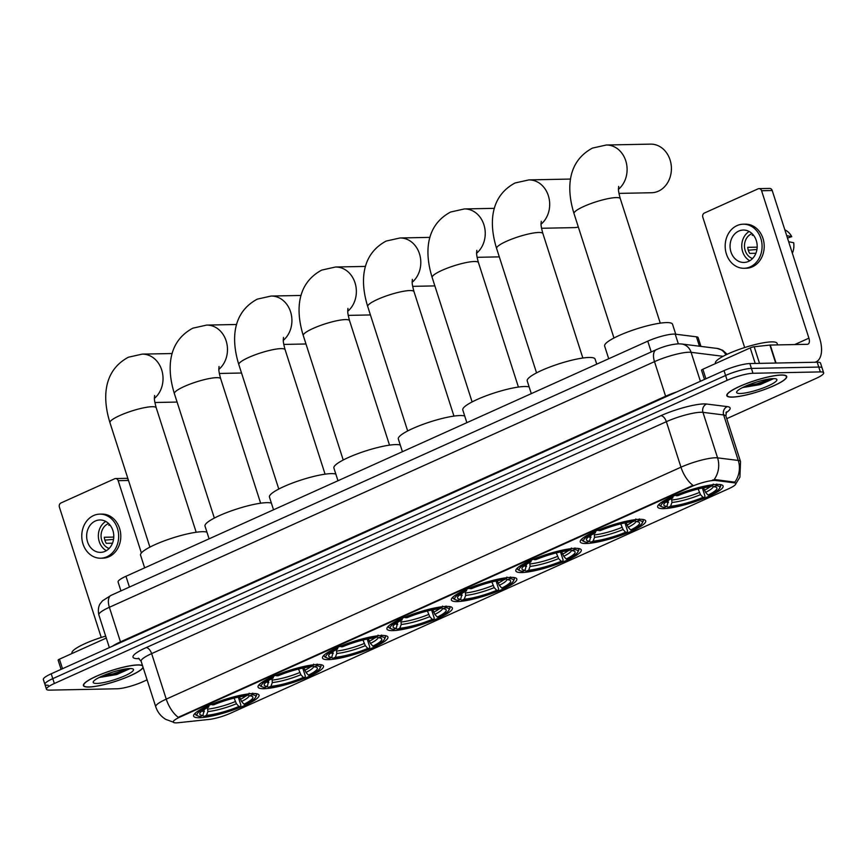 <?xml version="1.0" encoding="UTF-8"?>
<svg xmlns="http://www.w3.org/2000/svg" width="867" height="867" viewBox="0 0 867 867"><rect width="100%" height="100%" fill="white"/><g stroke="black" fill="none" stroke-linecap="round" stroke-linejoin="round"><path stroke-width="1.3" d="M457.245 601.59A34.355 6.318 162.2 0 0 494.862 592.421A34.355 6.318 162.2 0 0 516.819 578.983A34.355 6.318 162.2 0 0 510.956 577.389A34.355 6.318 162.2 0 0 473.339 586.558A34.355 6.318 162.2 0 0 451.382 599.986A34.355 6.318 162.2 0 0 457.245 601.59M263.926 688.701A34.355 6.318 162.2 0 0 301.543 679.533A34.355 6.318 162.2 0 0 323.489 666.094A34.355 6.318 162.2 0 0 317.625 664.501A34.355 6.318 162.2 0 0 280.008 673.67A34.355 6.318 162.2 0 0 258.063 687.108A34.355 6.318 162.2 0 0 263.926 688.701M328.365 659.657A34.355 6.318 162.2 0 0 365.982 650.488A34.355 6.318 162.2 0 0 387.928 637.061A34.355 6.318 162.2 0 0 382.065 635.468A34.355 6.318 162.2 0 0 344.448 644.636A34.355 6.318 162.2 0 0 322.502 658.064A34.355 6.318 162.2 0 0 328.365 659.657M392.805 630.623A34.355 6.318 162.2 0 0 430.422 621.455A34.355 6.318 162.2 0 0 452.368 608.016A34.355 6.318 162.2 0 0 446.505 606.423A34.355 6.318 162.2 0 0 408.888 615.592A34.355 6.318 162.2 0 0 386.942 629.03A34.355 6.318 162.2 0 0 392.805 630.623M521.696 572.545A34.355 6.318 162.2 0 0 559.313 563.377A34.355 6.318 162.2 0 0 581.258 549.949A34.355 6.318 162.2 0 0 575.395 548.345A34.355 6.318 162.2 0 0 537.778 557.514A34.355 6.318 162.2 0 0 515.832 570.952A34.355 6.318 162.2 0 0 521.696 572.545M586.135 543.511A34.355 6.318 162.2 0 0 623.752 534.343A34.355 6.318 162.2 0 0 645.698 520.904A34.355 6.318 162.2 0 0 639.835 519.311A34.355 6.318 162.2 0 0 602.218 528.48A34.355 6.318 162.2 0 0 580.272 541.918A34.355 6.318 162.2 0 0 586.135 543.511M663.548 508.626A34.355 6.318 162.2 0 0 701.165 499.457A34.355 6.318 162.2 0 0 723.111 486.029A34.355 6.318 162.2 0 0 717.247 484.425A34.355 6.318 162.2 0 0 679.63 493.594A34.355 6.318 162.2 0 0 657.685 507.032A34.355 6.318 162.2 0 0 663.548 508.626M199.475 717.735A34.355 6.318 162.2 0 0 237.092 708.567A34.355 6.318 162.2 0 0 259.049 695.139A34.355 6.318 162.2 0 0 253.186 693.535A34.355 6.318 162.2 0 0 215.558 702.703A34.355 6.318 162.2 0 0 193.612 716.142A34.355 6.318 162.2 0 0 199.475 717.735M176.229 722.872A17.503 3.219 162.2 0 0 178.103 722.742L209.164 719.426A17.503 3.219 162.2 0 0 230.546 713.205L728.713 488.717A17.503 3.219 162.2 0 0 735.812 483.558A17.503 3.219 162.2 0 0 734.284 482.811L715.719 480.491A17.503 3.219 162.2 0 0 691.021 486.788L180.336 716.901A17.503 3.219 162.2 0 0 173.248 722.059A17.503 3.219 162.2 0 0 176.229 722.872M120.936 590.904L118.085 582.017A19.453 3.576 -17.8 0 1 125.964 576.284L647.768 341.154A19.453 3.576 -17.8 0 1 675.22 334.163L696.429 336.808A19.453 3.576 -17.8 0 1 698.141 337.642L700.948 346.399M142.502 665.553A31.44 5.787 162.2 0 0 137.918 664.913A31.44 5.787 162.2 0 0 103.498 673.301A31.44 5.787 162.2 0 0 83.416 685.602A31.44 5.787 162.2 0 0 88.781 687.054A31.44 5.787 162.2 0 0 120.643 679.609A31.44 5.787 162.2 0 0 143.131 667.503M732.192 397.129A31.44 5.787 162.2 0 0 766.612 388.741A31.44 5.787 162.2 0 0 786.705 376.451A31.44 5.787 162.2 0 0 781.34 374.988A31.44 5.787 162.2 0 0 746.91 383.377A31.44 5.787 162.2 0 0 726.828 395.677A31.44 5.787 162.2 0 0 732.192 397.129M173.812 722.341L165.695 719.339C160.861 716.359 157.545 712.165 155.735 706.768A25.934 4.769 -17.8 0 1 166.247 699.127A22.694 11.683 65.7 0 0 178.255 717.323L692.993 485.379A22.694 11.683 -114.3 0 1 680.974 467.194A25.934 4.769 -17.8 0 1 715.427 457.776A25.934 4.769 -17.8 0 1 717.573 457.863L738.261 460.442A25.934 4.769 -17.8 0 1 740.526 461.558L725.917 416.052A25.934 4.769 162.2 0 0 723.652 414.946L702.964 412.356A25.934 4.769 162.2 0 0 700.807 412.269A25.934 4.769 162.2 0 0 666.365 421.687L151.638 653.62A25.934 4.769 162.2 0 0 141.126 661.272L138.319 658.161M726.752 418.663L815.771 378.554A19.453 3.576 162.2 0 0 823.65 372.821L822.089 367.966A19.453 3.576 162.2 0 0 818.773 367.066L751.418 368.421A19.453 3.576 162.2 0 0 725.592 375.476L52.789 678.644A19.453 3.576 162.2 0 0 44.911 684.377A19.453 3.576 162.2 0 0 48.227 685.277M712.544 480.036L715.438 479.614L734.815 482.182A22.694 20.732 -82.9 0 0 738.261 460.442L723.652 414.946A6.481 5.928 97.1 0 1 727.305 406.612A32.415 5.961 -17.8 0 1 725.907 412.855M823.65 372.821A19.453 3.576 162.2 0 0 820.334 371.91L752.979 373.276A19.453 3.576 162.2 0 0 727.142 380.331L54.35 683.499A19.453 3.576 162.2 0 0 46.471 689.232A19.453 3.576 162.2 0 0 49.787 690.132L117.132 688.777A19.453 3.576 162.2 0 0 142.968 681.711L147.097 679.858M51.229 673.789A19.453 3.576 162.2 0 0 43.35 679.522L44.911 684.377A19.453 3.576 162.2 0 1 52.789 678.644L725.592 375.476A19.453 3.576 162.2 0 1 751.418 368.421L818.773 367.066A19.453 3.576 162.2 0 1 822.089 367.966L820.529 363.11A19.453 3.576 162.2 0 0 817.213 362.211L749.868 363.566A19.453 3.576 162.2 0 0 724.032 370.621L51.229 673.789L54.35 683.499M142.632 665.954A31.114 5.722 162.2 0 0 137.669 665.032A31.114 5.722 162.2 0 0 103.596 673.334A31.114 5.722 162.2 0 0 83.72 685.504A31.114 5.722 162.2 0 0 89.03 686.946A31.114 5.722 162.2 0 0 121.618 679.197A31.114 5.722 162.2 0 0 143.001 667.102M105.666 636.118A32.415 5.961 162.2 0 0 71.972 653.133L72.08 653.48M96.833 683.434A21.133 3.891 162.2 0 0 121.738 677.105A21.133 3.891 162.2 0 0 132.9 668.945A21.133 3.891 162.2 0 0 129.866 668.544A21.133 3.891 162.2 0 0 108.548 673.518A21.133 3.891 162.2 0 0 93.365 681.635A21.133 3.891 162.2 0 0 96.833 683.434M99.087 677.517L116.72 674.526L130.039 668.652M128.013 668.652L113.209 673.811L102.664 675.837M130.083 668.544L113.523 674.764L100.019 677.051M106.294 638.069L59.433 659.18L62.5 668.717M128.5 480.448L118.172 480.665A3.24 2.709 -91.2 0 0 115.571 478.562L126.203 478.346A3.24 2.709 88.8 0 1 128.099 479.213M115.571 478.562A3.24 2.709 -91.2 0 0 114.661 478.768L60.961 502.968A3.24 2.709 -91.2 0 0 59.4 507.141L101.244 637.473M118.172 480.665L141.375 552.951M61.08 669.357L58.122 660.134A3.24 0.596 -17.8 0 1 59.433 659.18M95.348 521.002A16.202 13.569 -91.2 0 0 86.906 539.209A16.202 13.569 -91.2 0 0 100.539 552.377A16.202 13.569 -91.2 0 0 105.08 551.336A16.202 13.569 -91.2 0 0 113.523 533.14A16.202 13.569 -91.2 0 0 99.889 519.972A16.202 13.569 -91.2 0 0 95.348 521.002M105.774 521.435A16.202 13.569 -91.2 0 0 98.35 536.207A16.202 13.569 -91.2 0 0 106.359 550.675M109.654 524.611A12.962 10.859 88.8 0 0 108.798 525.261L110.163 525.239M113.772 537.074L104.322 537.258A12.962 10.859 88.8 0 0 106.262 543.327L112.482 543.197M108.646 523.549A12.962 10.859 -91.2 0 0 108.017 523.798A12.962 10.859 -91.2 0 0 101.071 536.554A12.962 10.859 -91.2 0 0 109.144 548.453M100.659 558.207L102.783 558.164A22.043 18.456 -91.2 0 0 108.96 556.755A22.043 18.456 -91.2 0 0 120.448 532.002A22.043 18.456 -91.2 0 0 101.894 514.088L99.77 514.131A22.043 18.456 -91.2 0 0 93.593 515.54A22.043 18.456 -91.2 0 0 82.116 540.304A22.043 18.456 -91.2 0 0 100.659 558.207A22.043 18.456 -91.2 0 0 106.836 556.798A22.043 18.456 -91.2 0 0 118.313 532.045A22.043 18.456 -91.2 0 0 99.77 514.131M104.874 540.141L113.534 539.393M781.08 375.108A31.114 5.722 162.2 0 0 747.018 383.409A31.114 5.722 162.2 0 0 727.142 395.58A31.114 5.722 162.2 0 0 732.442 397.021A31.114 5.722 162.2 0 0 766.515 388.719A31.114 5.722 162.2 0 0 786.391 376.549A31.114 5.722 162.2 0 0 781.08 375.108M777.591 344.903L777.114 343.386A32.415 5.961 162.2 0 0 771.576 341.88A32.415 5.961 162.2 0 0 736.094 350.539A32.415 5.961 162.2 0 0 715.383 363.208L715.492 363.555M740.245 393.499A21.133 3.891 162.2 0 0 765.149 387.181A21.133 3.891 162.2 0 0 776.312 379.02A21.133 3.891 162.2 0 0 773.277 378.619A21.133 3.891 162.2 0 0 751.96 383.593A21.133 3.891 162.2 0 0 736.777 391.711A21.133 3.891 162.2 0 0 740.245 393.499M742.499 387.592L760.142 384.601L773.462 378.727M771.435 378.727L756.62 383.886L746.075 385.913M773.494 378.619L756.934 384.84L743.431 387.126M239.498 696.895L241.503 701.479L244.006 704.188A27.874 5.126 162.2 0 0 252.113 696.353A27.874 5.126 162.2 0 0 249.739 695.854L252.08 694.792L252.709 693.123M238.306 697.133L240.896 705.218L240.582 706.442A30.854 5.679 162.2 0 1 204.124 716.413L206.465 715.351A27.874 5.126 162.2 0 0 238.934 706.475L236.431 703.755L234.09 698.098M207.506 707.667L207.896 711.558L206.465 715.351M206.953 532.165A35.655 6.557 162.2 0 0 202.379 531.699A35.655 6.557 162.2 0 0 163.343 541.214A35.655 6.557 162.2 0 0 140.562 555.151L144.648 567.863M244.006 704.188L245.643 704.156A30.854 5.679 162.2 0 0 255.516 697.382L256.35 695.822A32.155 5.917 162.2 0 0 256.556 694.597A32.155 5.917 162.2 0 0 255.397 693.589M204.124 716.413L202.672 715.535M249.165 693.199L248.536 694.868A30.854 5.679 162.2 0 0 212.079 704.838L210.984 703.636M255.516 697.382A30.854 5.679 162.2 0 0 252.08 694.792M248.536 694.868L246.195 695.93A27.874 5.126 162.2 0 0 213.726 704.806L212.079 704.838M238.934 706.475L240.582 706.442M249.739 695.854L248.19 695.031M195.682 712.761A32.155 5.917 162.2 0 0 195.324 714.256A32.155 5.917 162.2 0 0 196.202 715.134L197.795 715.914A30.854 5.679 162.2 0 0 200.58 716.478L202.921 715.427L204.417 709.152M205.912 705.922L207.018 707.114A30.854 5.679 162.2 0 0 197.795 715.914M207.018 707.114L208.654 707.082A27.874 5.126 162.2 0 0 199.963 713.097A27.874 5.126 162.2 0 0 202.921 715.427M209.391 704.297L208.654 707.082M303.949 667.861L305.943 672.434L308.446 675.155A27.874 5.126 162.2 0 0 316.553 667.319A27.874 5.126 162.2 0 0 314.179 666.821L316.531 665.758L317.159 664.089M302.746 668.099L305.347 676.173L305.021 677.409A30.854 5.679 162.2 0 1 268.564 687.368L270.905 686.317A27.874 5.126 162.2 0 0 303.374 677.441L300.871 674.721L298.53 669.064M271.945 678.623L272.336 682.524L270.905 686.317M271.393 503.12A35.655 6.557 162.2 0 0 266.819 502.654A35.655 6.557 162.2 0 0 227.783 512.169A35.655 6.557 162.2 0 0 205.013 526.117L209.088 538.83M308.446 675.155L310.083 675.122A30.854 5.679 162.2 0 0 319.956 668.349L320.801 666.788A32.155 5.917 162.2 0 0 320.996 665.563A32.155 5.917 162.2 0 0 319.836 664.556M268.564 687.368L267.112 686.501M313.616 664.155L312.987 665.834A30.854 5.679 162.2 0 0 276.53 675.794L275.424 674.602M319.956 668.349A30.854 5.679 162.2 0 0 316.531 665.758M312.987 665.834L310.635 666.886A27.874 5.126 162.2 0 0 278.166 675.761L276.53 675.794M303.374 677.441L305.021 677.409M314.179 666.821L312.629 665.986M260.122 683.727A32.155 5.917 162.2 0 0 259.764 685.223A32.155 5.917 162.2 0 0 260.642 686.1L262.235 686.881A30.854 5.679 162.2 0 0 265.02 687.444L267.361 686.382L268.857 680.107M270.352 676.878L271.458 678.081A30.854 5.679 162.2 0 0 262.235 686.881M271.458 678.081L273.105 678.048A27.874 5.126 162.2 0 0 264.402 684.063A27.874 5.126 162.2 0 0 267.361 686.382M273.842 675.263L273.105 678.048M368.388 638.816L370.382 643.401L372.886 646.121A27.874 5.126 162.2 0 0 380.992 638.275A27.874 5.126 162.2 0 0 378.63 637.776L380.971 636.725L381.599 635.045M367.196 639.066L369.786 647.14L369.461 648.364A30.854 5.679 162.2 0 1 333.004 658.335L335.356 657.273A27.874 5.126 162.2 0 0 367.825 648.397L365.321 645.677L362.97 640.019M336.385 649.589L336.786 653.48L335.356 657.273M335.832 474.086A35.655 6.557 162.2 0 0 331.259 473.62A35.655 6.557 162.2 0 0 292.222 483.136A35.655 6.557 162.2 0 0 269.453 497.073L273.528 509.785M372.886 646.121L374.533 646.088A30.854 5.679 162.2 0 0 384.406 639.304L385.241 637.744A32.155 5.917 162.2 0 0 385.436 636.519A32.155 5.917 162.2 0 0 384.287 635.522M333.004 658.335L331.562 657.457M378.055 635.121L377.427 636.79A30.854 5.679 162.2 0 0 340.969 646.76L339.864 645.557M384.406 639.304A30.854 5.679 162.2 0 0 380.971 636.725M377.427 636.79L375.075 637.852A27.874 5.126 162.2 0 0 342.606 646.728L340.969 646.76M367.825 648.397L369.461 648.364M378.63 637.776L377.08 636.952M324.572 654.693A32.155 5.917 162.2 0 0 324.215 656.178A32.155 5.917 162.2 0 0 325.092 657.056L326.675 657.836A30.854 5.679 162.2 0 0 329.46 658.4L331.801 657.349L333.296 651.074M334.803 647.844L335.897 649.047A30.854 5.679 162.2 0 0 326.675 657.836M335.897 649.047L337.545 649.015A27.874 5.126 162.2 0 0 328.853 655.019A27.874 5.126 162.2 0 0 331.801 657.349M338.282 646.229L337.545 649.015M432.828 609.783L434.822 614.356L437.326 617.076A27.874 5.126 162.2 0 0 445.432 609.241A27.874 5.126 162.2 0 0 443.07 608.742L445.41 607.68L446.039 606.011M431.636 610.021L434.226 618.106L433.901 619.331A30.854 5.679 162.2 0 1 397.444 629.29L399.795 628.239A27.874 5.126 162.2 0 0 432.265 619.363L429.761 616.643L427.42 610.986M400.836 620.544L401.226 624.446L399.795 628.239M400.272 445.042A35.655 6.557 162.2 0 0 395.71 444.587A35.655 6.557 162.2 0 0 356.673 454.102A35.655 6.557 162.2 0 0 333.893 468.039L337.978 480.752M437.326 617.076L438.973 617.044A30.854 5.679 162.2 0 0 448.846 610.27L449.68 608.71A32.155 5.917 162.2 0 0 449.886 607.485A32.155 5.917 162.2 0 0 448.727 606.477M397.444 629.29L396.002 628.423M442.495 606.087L441.867 607.756A30.854 5.679 162.2 0 0 405.409 617.716L404.304 616.524M448.846 610.27A30.854 5.679 162.2 0 0 445.41 607.68M441.867 607.756L439.526 608.807A27.874 5.126 162.2 0 0 407.057 617.683L405.409 617.716M432.265 619.363L433.901 619.331M443.07 608.742L441.52 607.908M389.012 625.649A32.155 5.917 162.2 0 0 388.654 627.144A32.155 5.917 162.2 0 0 389.532 628.022L391.125 628.803A30.854 5.679 162.2 0 0 393.9 629.366L396.252 628.315L397.736 622.029M399.243 618.8L400.348 620.003A30.854 5.679 162.2 0 0 391.125 628.803M400.348 620.003L401.985 619.97A27.874 5.126 162.2 0 0 393.293 625.985A27.874 5.126 162.2 0 0 396.252 628.315M402.722 617.185L401.985 619.97M497.268 580.749L499.273 585.323L501.776 588.043A27.874 5.126 162.2 0 0 509.883 580.207A27.874 5.126 162.2 0 0 507.509 579.698L509.85 578.647L510.479 576.978M496.076 580.988L498.666 589.061L498.352 590.286A30.854 5.679 162.2 0 1 461.894 600.257L464.235 599.205A27.874 5.126 162.2 0 0 496.704 590.319L494.201 587.609L491.86 581.941M465.276 591.511L465.666 595.401L464.235 599.205M464.723 416.008A35.655 6.557 162.2 0 0 460.149 415.542A35.655 6.557 162.2 0 0 421.113 425.058A35.655 6.557 162.2 0 0 398.332 439.005L402.418 451.707M501.776 588.043L503.413 588.01A30.854 5.679 162.2 0 0 513.286 581.237L514.12 579.676A32.155 5.917 162.2 0 0 514.326 578.441A32.155 5.917 162.2 0 0 513.166 577.444M461.894 600.257L460.442 599.379M506.935 577.043L506.306 578.712A30.854 5.679 162.2 0 0 469.849 588.682L468.754 587.479M513.286 581.237A30.854 5.679 162.2 0 0 509.85 578.647M506.306 578.712L503.965 579.774A27.874 5.126 162.2 0 0 471.496 588.65L469.849 588.682M496.704 590.319L498.352 590.286M507.509 579.698L505.96 578.874M453.452 596.615A32.155 5.917 162.2 0 0 453.094 598.1A32.155 5.917 162.2 0 0 453.972 598.978L455.565 599.769A30.854 5.679 162.2 0 0 458.35 600.332L460.691 599.27L462.187 592.995M463.682 589.766L464.788 590.969A30.854 5.679 162.2 0 0 455.565 599.769M464.788 590.969L466.424 590.936A27.874 5.126 162.2 0 0 457.733 596.94A27.874 5.126 162.2 0 0 460.691 599.27M467.161 588.151L466.424 590.936M561.718 551.705L563.713 556.278L566.216 558.998A27.874 5.126 162.2 0 0 574.322 551.163A27.874 5.126 162.2 0 0 571.949 550.664L574.301 549.602L574.929 547.933M560.516 551.943L563.116 560.028L562.791 561.252A30.854 5.679 162.2 0 1 526.334 571.223L528.675 570.161A27.874 5.126 162.2 0 0 561.144 561.285L558.641 558.565L556.3 552.908M529.715 562.477L530.105 566.368L528.675 570.161M529.163 386.964A35.655 6.557 162.2 0 0 524.589 386.509A35.655 6.557 162.2 0 0 485.553 396.024A35.655 6.557 162.2 0 0 462.783 409.961L466.858 422.673M566.216 558.998L567.852 558.966A30.854 5.679 162.2 0 0 577.725 552.192L578.571 550.632A32.155 5.917 162.2 0 0 578.766 549.407A32.155 5.917 162.2 0 0 577.606 548.399M526.334 571.223L524.882 570.345M571.386 548.009L570.757 549.678A30.854 5.679 162.2 0 0 534.3 559.649L533.194 558.446M577.725 552.192A30.854 5.679 162.2 0 0 574.301 549.602M570.757 549.678L568.405 550.729A27.874 5.126 162.2 0 0 535.936 559.616L534.3 559.649M561.144 561.285L562.791 561.252M571.949 550.664L570.399 549.841M517.892 567.571A32.155 5.917 162.2 0 0 517.534 569.066A32.155 5.917 162.2 0 0 518.412 569.944L520.005 570.724A30.854 5.679 162.2 0 0 522.79 571.288L525.131 570.237L526.627 563.962M528.133 560.732L529.228 561.924A30.854 5.679 162.2 0 0 520.005 570.724M529.228 561.924L530.875 561.892A27.874 5.126 162.2 0 0 522.172 567.907A27.874 5.126 162.2 0 0 525.131 570.237M531.612 559.107L530.875 561.892M626.158 522.671L628.152 527.244L630.656 529.965A27.874 5.126 162.2 0 0 638.762 522.129A27.874 5.126 162.2 0 0 636.4 521.62L638.741 520.568L639.369 518.899M624.966 522.909L627.556 530.983L627.231 532.219A30.854 5.679 162.2 0 1 590.774 542.178L593.126 541.127A27.874 5.126 162.2 0 0 625.595 532.251L623.091 529.531L620.739 523.874M594.155 533.433L594.556 537.334L593.126 541.127M596.734 364.151L595.12 359.122A35.655 6.557 162.2 0 0 589.04 357.464A35.655 6.557 162.2 0 0 549.992 366.979A35.655 6.557 162.2 0 0 527.223 380.927L531.298 393.64M630.656 529.965L632.303 529.932A30.854 5.679 162.2 0 0 642.176 523.159L643.011 521.598A32.155 5.917 162.2 0 0 643.216 520.363A32.155 5.917 162.2 0 0 642.057 519.366M590.774 542.178L589.332 541.311M635.825 518.965L635.197 520.644A30.854 5.679 162.2 0 0 598.739 530.604L597.634 529.412M642.176 523.159A30.854 5.679 162.2 0 0 638.741 520.568M635.197 520.644L632.845 521.696A27.874 5.126 162.2 0 0 600.376 530.571L598.739 530.604M625.595 532.251L627.231 532.219M636.4 521.62L634.85 520.796M582.342 538.537A32.155 5.917 162.2 0 0 581.985 540.022A32.155 5.917 162.2 0 0 582.862 540.91L584.445 541.691A30.854 5.679 162.2 0 0 587.23 542.254L589.571 541.192L591.066 534.917M592.573 531.688L593.667 532.891A30.854 5.679 162.2 0 0 584.445 541.691M593.667 532.891L595.315 532.858A27.874 5.126 162.2 0 0 586.623 538.873A27.874 5.126 162.2 0 0 589.571 541.192M596.052 530.073L595.315 532.858M541.55 228.27L574.138 227.62A24.309 20.353 -91.2 0 0 578.332 227.013M618.962 193.395L651.551 192.734A24.309 20.353 -91.2 0 0 658.367 191.184A24.309 20.353 -91.2 0 0 671.025 163.885A24.309 20.353 -91.2 0 0 650.575 144.128L606.261 145.017A24.309 20.353 88.8 0 1 626.072 161.858A24.309 20.353 88.8 0 1 618.496 189.277M703.571 487.785L705.565 492.358L708.068 495.079A27.874 5.126 162.2 0 0 716.175 487.243A27.874 5.126 162.2 0 0 713.812 486.745L716.153 485.683L716.781 484.014M702.378 488.023L704.969 496.108L704.643 497.333A30.854 5.679 162.2 0 1 668.186 507.303L670.538 506.241A27.874 5.126 162.2 0 0 703.007 497.365L700.503 494.645L698.152 488.988M671.567 498.547L671.968 502.448L670.538 506.241M675.74 334.218L672.532 324.247A35.655 6.557 162.2 0 0 666.452 322.589A35.655 6.557 162.2 0 0 627.405 332.104A35.655 6.557 162.2 0 0 604.635 346.041L608.71 358.754M708.068 495.079L709.715 495.046A30.854 5.679 162.2 0 0 719.588 488.273L720.423 486.712A32.155 5.917 162.2 0 0 720.629 485.487A32.155 5.917 162.2 0 0 719.469 484.48M668.186 507.303L666.745 506.426M713.238 484.089L712.609 485.758A30.854 5.679 162.2 0 0 676.152 495.729L675.046 494.526M719.588 488.273A30.854 5.679 162.2 0 0 716.153 485.683M712.609 485.758L710.257 486.81A27.874 5.126 162.2 0 0 677.788 495.696L676.152 495.729M703.007 497.365L704.643 497.333M713.812 486.745L712.262 485.91M659.754 503.651A32.155 5.917 162.2 0 0 659.397 505.147A32.155 5.917 162.2 0 0 660.275 506.025L661.857 506.805A30.854 5.679 162.2 0 0 664.642 507.368L666.983 506.317L668.479 500.031M669.985 496.813L671.08 498.005A30.854 5.679 162.2 0 0 661.857 506.805M671.08 498.005L672.727 497.972A27.874 5.126 162.2 0 0 664.035 503.987A27.874 5.126 162.2 0 0 666.983 506.317M673.464 495.187L672.727 497.972M755.211 363.457L750.226 347.905L702.855 369.255L705.911 378.792M814.98 362.254A25.934 13.352 65.7 0 0 816.02 361.886A25.934 13.352 65.7 0 0 819.553 337.957L772.215 190.523L761.584 190.74L808.911 338.163A6.481 3.338 -114.3 0 1 808.033 344.145A6.481 3.338 -114.3 0 1 807.318 344.307L770.254 345.055L776.03 363.035M761.584 190.74A3.24 2.709 -91.2 0 0 758.983 188.638L769.614 188.421A3.24 2.709 88.8 0 1 772.215 190.523M758.983 188.638A3.24 2.709 -91.2 0 0 758.072 188.843L704.372 213.044A3.24 2.709 -91.2 0 0 702.812 217.216L744.655 347.548M704.492 379.432L701.533 370.209A3.24 0.596 -17.8 0 1 702.855 369.255M750.226 347.905A3.24 0.596 -17.8 0 1 754.182 346.757L769.907 345.077A3.24 0.596 -17.8 0 1 770.254 345.055M738.76 231.077A16.202 13.569 -91.2 0 0 730.317 249.284A16.202 13.569 -91.2 0 0 743.951 262.452A16.202 13.569 -91.2 0 0 748.503 261.411A16.202 13.569 -91.2 0 0 756.934 243.215A16.202 13.569 -91.2 0 0 743.301 230.048A16.202 13.569 -91.2 0 0 738.76 231.077M749.186 231.511A16.202 13.569 -91.2 0 0 741.762 246.282A16.202 13.569 -91.2 0 0 749.771 260.75M753.065 234.686A12.962 10.859 88.8 0 0 752.209 235.336L753.575 235.315M757.184 247.149L747.733 247.333A12.962 10.859 88.8 0 0 749.684 253.402L755.894 253.272M752.057 233.624A12.962 10.859 -91.2 0 0 751.429 233.873A12.962 10.859 -91.2 0 0 744.482 246.629A12.962 10.859 -91.2 0 0 752.556 258.529M744.07 268.282L746.194 268.239A22.043 18.456 -91.2 0 0 752.383 266.83A22.043 18.456 -91.2 0 0 763.86 242.077A22.043 18.456 -91.2 0 0 745.306 224.163L743.182 224.206A22.043 18.456 -91.2 0 0 737.004 225.615A22.043 18.456 -91.2 0 0 725.527 250.379A22.043 18.456 -91.2 0 0 744.07 268.282A22.043 18.456 -91.2 0 0 750.248 266.873A22.043 18.456 -91.2 0 0 761.735 242.121A22.043 18.456 -91.2 0 0 743.182 224.206M792.362 253.272A16.852 14.11 -91.2 0 0 793.684 242.727L788.656 241.72M787.485 238.089L791.734 236.658L786.705 235.651M791.734 236.658A16.852 14.11 -91.2 0 0 784.83 229.82M748.286 250.216L756.945 249.468M734.284 482.811L734.002 481.933M715.719 480.491L715.438 479.614M691.021 486.788L690.826 486.192M180.336 716.901L180.152 716.305M129.432 587.078L125.964 576.284M699.452 346.215L696.429 336.808M678.33 343.841L675.22 334.163M651.236 351.948L647.768 341.154M660.871 415.694A6.481 3.338 -114.3 0 1 666.365 421.687L680.974 467.194L166.247 699.127L151.638 653.62A6.481 3.338 -114.3 0 0 146.144 647.627L660.871 415.694A32.415 5.961 -17.8 0 1 703.928 403.914A32.415 5.961 -17.8 0 1 706.627 404.033L727.305 406.612M714.05 479.7A22.694 20.732 -82.9 0 0 717.573 457.863L702.964 412.356A6.481 5.928 97.1 0 1 706.627 404.033M139.273 658.66A32.415 5.961 -17.8 0 1 146.144 647.627M727.142 380.331L724.032 370.621M752.979 373.276L749.868 363.566M820.334 371.91L817.213 362.211M723.089 356.315L691.097 352.316A25.934 4.769 162.2 0 0 688.94 352.23A25.934 4.769 162.2 0 0 654.498 361.647L109.372 607.279A25.934 4.769 162.2 0 0 98.86 614.92C97.104 606.781 100.691 603.107 100.323 603.53L102.555 600.755L111.139 595.315L656.265 349.683A12.962 6.676 -114.3 0 0 654.498 361.647L665.607 396.23A25.934 4.769 -17.8 0 1 676.867 391.873M120.643 642.512A3.24 1.669 65.7 0 0 120.47 641.862L109.372 607.279A12.962 6.676 -114.3 0 1 111.139 595.315M700.395 381.274L691.097 352.316A12.962 11.845 -82.9 0 0 681.495 343.971L717.02 348.415L722.71 350.268L727.131 354.3M112.58 646.153A25.934 4.769 -17.8 0 1 120.47 641.862L665.607 396.23A3.24 1.669 65.7 0 1 665.769 396.88M725.874 354.896A12.962 11.845 -82.9 0 0 717.02 348.415M149.904 547.12L109.957 422.695A24.309 4.476 -17.8 0 1 119.809 415.531A24.309 4.476 -17.8 0 1 152.104 406.71A24.309 4.476 -17.8 0 1 156.244 407.837C153.481 397.736 154.619 397.931 154.597 395.515M109.957 422.695C102.469 398.69 102.87 370.881 128.403 357.215L142.188 354.126A24.309 20.353 88.8 0 1 162.01 370.968A24.309 20.353 88.8 0 1 154.424 398.387M240.289 699.344A23.983 4.411 162.2 0 0 245.935 695.952M207.961 709.076A23.983 4.411 162.2 0 0 235.217 701.62M241.503 701.479A24.937 4.584 162.2 0 0 249.23 695.583M207.896 711.558A24.937 4.584 162.2 0 0 236.431 703.755M202.033 710.973A24.937 4.584 162.2 0 0 204.352 711.634M214.344 518.076L174.397 393.661A24.309 4.476 -17.8 0 1 184.248 386.498A24.309 4.476 -17.8 0 1 216.544 377.665A24.309 4.476 -17.8 0 1 220.695 378.792C217.92 368.703 219.058 368.887 219.037 366.481M174.397 393.661C166.908 369.656 167.309 341.836 192.842 328.17L206.639 325.092A24.309 20.353 88.8 0 1 226.45 341.923A24.309 20.353 88.8 0 1 218.863 369.353M304.729 670.299A23.983 4.411 162.2 0 0 310.375 666.907M272.401 680.042A23.983 4.411 162.2 0 0 299.668 672.586M305.943 672.434A24.937 4.584 162.2 0 0 313.67 666.539M272.336 682.524A24.937 4.584 162.2 0 0 300.871 674.721M266.472 681.928A24.937 4.584 162.2 0 0 268.792 682.589M278.784 489.042L238.837 364.617A24.309 4.476 -17.8 0 1 248.688 357.453A24.309 4.476 -17.8 0 1 280.984 348.632A24.309 4.476 -17.8 0 1 285.135 349.759C282.36 339.658 283.498 339.853 283.476 337.436M238.837 364.617C231.348 340.612 231.76 312.803 257.293 299.137L271.078 296.048A24.309 20.353 88.8 0 1 290.889 312.889A24.309 20.353 88.8 0 1 283.314 340.319M369.169 641.266A23.983 4.411 162.2 0 0 374.815 637.874M336.84 650.998A23.983 4.411 162.2 0 0 364.107 643.542M370.382 643.401A24.937 4.584 162.2 0 0 378.11 637.505M336.786 653.48A24.937 4.584 162.2 0 0 365.321 645.677M330.912 652.894A24.937 4.584 162.2 0 0 333.242 653.555M343.224 459.998L303.287 335.583A24.309 4.476 -17.8 0 1 313.139 328.42A24.309 4.476 -17.8 0 1 345.424 319.587A24.309 4.476 -17.8 0 1 349.574 320.725C346.811 310.624 347.949 310.809 347.927 308.403M303.287 335.583C295.799 311.578 296.2 283.769 321.733 270.092L335.518 267.014A24.309 20.353 88.8 0 1 355.329 283.856A24.309 20.353 88.8 0 1 347.754 311.275M433.619 612.221A23.983 4.411 162.2 0 0 439.266 608.829M401.28 621.964A23.983 4.411 162.2 0 0 428.547 614.508M434.822 614.356A24.937 4.584 162.2 0 0 442.56 608.471M401.226 624.446A24.937 4.584 162.2 0 0 429.761 616.643M395.363 623.85A24.937 4.584 162.2 0 0 397.682 624.511M407.674 430.964L367.727 306.55A24.309 4.476 -17.8 0 1 377.578 299.386A24.309 4.476 -17.8 0 1 409.874 290.553A24.309 4.476 -17.8 0 1 414.014 291.68C411.251 281.58 412.389 281.775 412.367 279.358M367.727 306.55C360.238 282.534 360.639 254.725 386.173 241.059L399.969 237.981A24.309 20.353 88.8 0 1 419.78 254.811A24.309 20.353 88.8 0 1 412.193 282.241M498.059 583.188A23.983 4.411 162.2 0 0 503.705 579.795M465.731 592.92A23.983 4.411 162.2 0 0 492.987 585.474M499.273 585.323A24.937 4.584 162.2 0 0 507 579.427M465.666 595.401A24.937 4.584 162.2 0 0 494.201 587.609M459.803 594.816A24.937 4.584 162.2 0 0 462.122 595.477M472.114 401.93L432.167 277.505A24.309 4.476 -17.8 0 1 442.018 270.341A24.309 4.476 -17.8 0 1 474.314 261.509A24.309 4.476 -17.8 0 1 478.465 262.647C475.69 252.546 476.828 252.741 476.807 250.325M432.167 277.505C424.678 253.5 425.079 225.691 450.612 212.025L464.409 208.936A24.309 20.353 88.8 0 1 484.219 225.778A24.309 20.353 88.8 0 1 476.633 253.197M562.499 554.154A23.983 4.411 162.2 0 0 568.145 550.762M530.17 563.886A23.983 4.411 162.2 0 0 557.438 556.43M563.713 556.278A24.937 4.584 162.2 0 0 571.44 550.393M530.105 566.368A24.937 4.584 162.2 0 0 558.641 558.565M524.242 565.783A24.937 4.584 162.2 0 0 526.562 566.444M536.554 372.886L496.607 248.471A24.309 4.476 -17.8 0 1 506.469 241.308A24.309 4.476 -17.8 0 1 538.754 232.475A24.309 4.476 -17.8 0 1 542.905 233.602C540.13 223.513 541.268 223.697 541.246 221.291M496.607 248.471C489.118 224.466 489.53 196.646 515.063 182.98L528.848 179.903A24.309 20.353 88.8 0 1 548.659 196.733A24.309 20.353 88.8 0 1 541.084 224.163M626.939 525.109A23.983 4.411 162.2 0 0 632.585 521.717M594.61 534.852A23.983 4.411 162.2 0 0 621.877 527.396M628.152 527.244A24.937 4.584 162.2 0 0 635.879 521.349M594.556 537.334A24.937 4.584 162.2 0 0 623.091 529.531M588.682 536.738A24.937 4.584 162.2 0 0 591.012 537.399M613.966 338L574.019 213.585A24.309 4.476 -17.8 0 1 583.881 206.422A24.309 4.476 -17.8 0 1 616.166 197.589A24.309 4.476 -17.8 0 1 620.317 198.727C617.542 188.627 618.68 188.811 618.659 186.405M704.351 490.223A23.983 4.411 162.2 0 0 709.997 486.831M672.023 499.966A23.983 4.411 162.2 0 0 699.29 492.51M705.565 492.358A24.937 4.584 162.2 0 0 713.292 486.474M671.968 502.448A24.937 4.584 162.2 0 0 700.503 494.645M666.094 501.852A24.937 4.584 162.2 0 0 668.424 502.513M808.911 338.163L794.736 344.557M775.672 363.045L769.907 345.077M754.182 346.757L759.514 363.371M735.845 483.732L739.909 477.197L740.526 461.558M46.471 689.232L44.911 684.377M155.735 706.768L141.126 661.272M725.917 416.052L726.394 411.901M656.265 349.683C663.97 346.269 671.405 344.318 678.547 343.831L681.495 343.971M98.86 614.92L109.35 647.606M83.47 684.713L83.72 685.504M726.882 394.788L727.142 395.58M786.141 375.758L786.391 376.549M142.188 354.126L172.175 353.53M256.264 693.687L256.556 694.597M195.032 713.346L195.324 714.256M154.9 402.505L177.096 402.06M196.191 532.251L156.244 407.837M206.639 325.092L236.615 324.486M320.703 664.653L320.996 665.563M259.471 684.312L259.764 685.223M219.34 373.471L241.535 373.016M260.642 503.218L220.695 378.792M271.078 296.048L301.055 295.452M385.154 635.609L385.436 636.519M323.922 655.268L324.215 656.178M283.78 344.427L305.975 343.982M325.082 474.173L285.135 349.759M335.518 267.014L365.506 266.407M449.594 606.575L449.886 607.485M388.362 626.234L388.654 627.144M348.22 315.393L370.426 314.949M389.521 445.139L349.574 320.725M399.969 237.981L429.945 237.374M514.033 577.541L514.326 578.441M452.802 597.2L453.094 598.1M412.67 286.348L434.866 285.904M453.961 416.106L414.014 291.68M464.409 208.936L494.385 208.34M578.473 548.497L578.766 549.407M517.241 568.156L517.534 569.066M477.11 257.315L499.305 256.87M518.412 387.061L478.465 262.647M528.848 179.903L570.584 179.057M642.924 519.463L643.216 520.363M581.692 539.122L581.985 540.022M582.852 358.028L542.905 233.602M574.019 213.585C566.53 189.58 566.942 161.771 592.475 148.094L606.261 145.017M720.336 484.577L720.629 485.487M659.104 504.236L659.397 505.147M660.264 323.142L620.317 198.727M816.02 361.886L815.208 362.243"/></g></svg>
